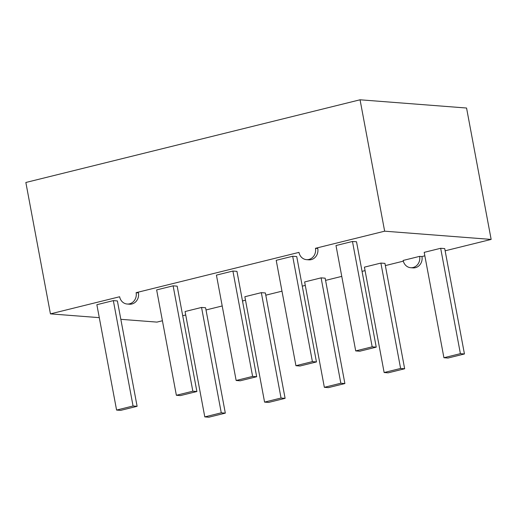 <?xml version="1.0" encoding="UTF-8"?>
<svg xmlns="http://www.w3.org/2000/svg" width="517" height="517" viewBox="0 0 517 517"><rect width="100%" height="100%" fill="white"/><g stroke="black" fill="none" stroke-linecap="round" stroke-linejoin="round"><path stroke-width="0.78" d="M352.465 241.458L335.992 245.536L355.709 350.907L359.761 351.224L376.234 347.146L356.517 241.769L352.465 241.458L372.182 346.829L355.709 350.907M113.339 300.623L96.866 304.7L116.584 410.071L120.635 410.382L137.108 406.31L117.391 300.933L113.339 300.623L133.056 405.994L116.584 410.071M380.893 263.075L364.42 267.147L384.137 372.524L388.189 372.835L404.662 368.763L400.61 368.447L380.893 263.075L384.945 263.386L404.662 368.763M261.331 292.654L244.851 296.732L264.575 402.103L268.627 402.42L285.1 398.342L281.048 398.032L261.331 292.654L265.383 292.971L285.1 398.342M321.109 277.862L304.636 281.939L324.353 387.317L328.405 387.627L344.884 383.549L340.832 383.239L321.109 277.862L325.161 278.178L344.884 383.549M236.954 271.354L232.902 271.037L216.429 275.115L236.146 380.493L240.198 380.803L256.671 376.725L236.954 271.354M201.546 307.447L185.073 311.525L204.79 416.896L208.842 417.206L225.322 413.135L221.27 412.818L201.546 307.447L205.598 307.757L225.322 413.135M440.671 248.283L424.198 252.361L443.922 357.732L447.968 358.048L464.447 353.971L460.395 353.654L440.671 248.283L444.723 248.593L464.447 353.971M173.117 285.83L156.645 289.908L176.368 395.279L180.42 395.595L196.893 391.518L177.169 286.147L173.117 285.83L192.841 391.207L176.368 395.279M292.68 256.251L276.207 260.322L295.931 365.7L299.983 366.01L316.456 361.939L296.732 256.561L292.68 256.251L312.404 361.622L295.931 365.7M315.454 248.302A9.338 8.408 94.4 0 1 306.497 259.65L308.811 259.831A9.338 8.408 94.4 0 0 317.768 248.483L315.454 248.302L384.648 231.183L491.15 239.423L445.137 250.803M99.29 317.651L50.44 313.871L119.634 296.752A9.338 8.408 -85.6 0 0 127.15 304.022L129.47 304.203A9.338 8.408 -85.6 0 0 138.427 292.855L136.113 292.674L298.981 252.38A9.338 8.408 94.4 0 0 306.497 259.65M162.416 320.753L156.942 322.11L120.829 319.319M222.2 305.967L206.012 309.967M185.719 314.989L182.708 315.732M242.486 300.907L245.504 300.196M403.325 261.15L385.359 265.596M365.067 270.617L362.055 271.36M341.763 276.382L325.574 280.388M305.282 285.41L302.271 286.153M281.978 291.174L265.796 295.181M419.636 256.361L403.163 260.439A9.338 8.408 94.4 0 0 410.679 267.709L412.999 267.89A9.338 8.408 94.4 0 0 421.956 256.542L419.636 256.361A9.338 8.408 94.4 0 1 410.679 267.709M424.845 255.825L421.956 256.542M50.44 313.871L25.85 182.482L360.058 99.794L466.56 108.027L491.15 239.423M360.058 99.794L384.648 231.183M242.777 302.484A9.338 8.408 -85.6 0 0 242.609 300.913M127.15 304.022A9.338 8.408 -85.6 0 0 136.113 292.674M340.832 383.239L324.353 387.317M256.671 376.725L252.619 376.415L232.902 271.037M252.619 376.415L236.146 380.493M281.048 398.032L264.575 402.103M221.27 412.818L204.79 416.896M400.61 368.447L384.137 372.524M460.395 353.654L443.922 357.732M137.108 406.31L133.056 405.994M196.893 391.518L192.841 391.207M376.234 347.146L372.182 346.829M316.456 361.939L312.404 361.622"/></g></svg>
